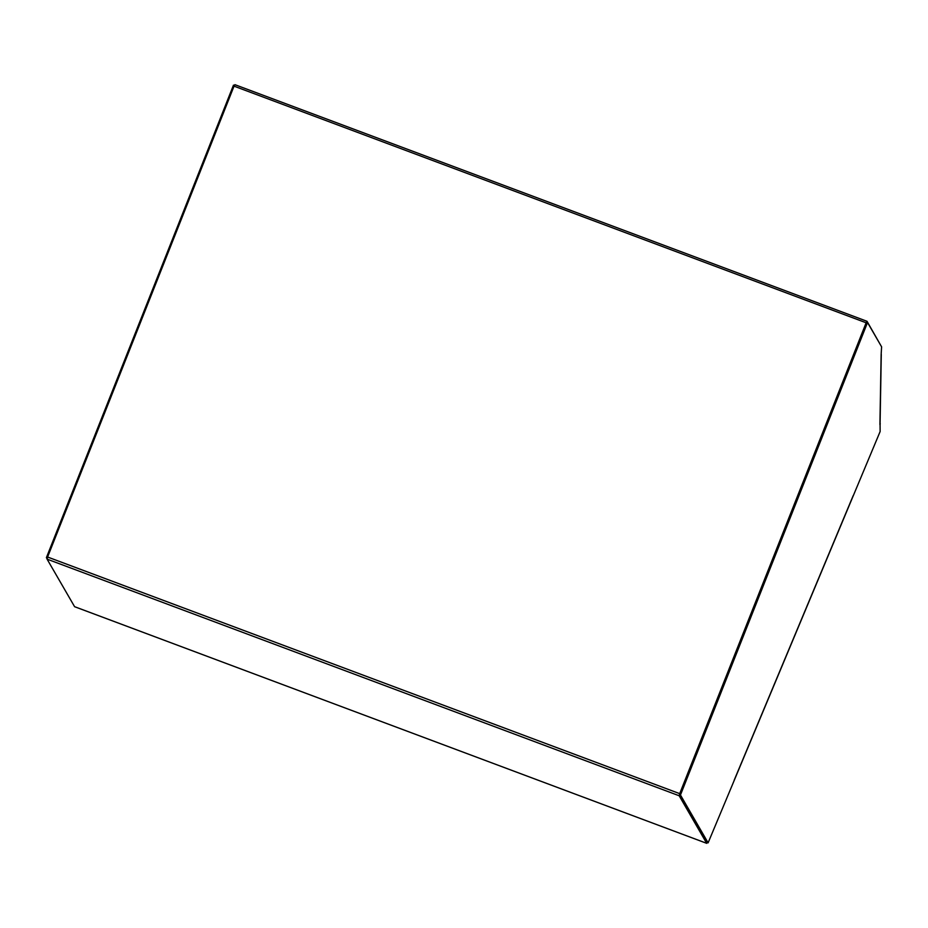 <?xml version="1.0" encoding="UTF-8"?>
<svg xmlns="http://www.w3.org/2000/svg" width="928" height="928" viewBox="0 0 928 928"><rect width="100%" height="100%" fill="white"/><g stroke="black" fill="none" stroke-linecap="round" stroke-linejoin="round"><path stroke-width="1.39" d="M47.595 557.02L234.03 86.153L866.137 322.782L679.702 793.649L47.595 557.02L47.073 559.132L679.18 795.76L679.702 793.649M866.137 322.782L867.03 321.32L881.02 345.831M234.9 84.668L867.007 321.297L234.9 84.668L234.03 86.153M679.18 795.76L706.672 843.308L74.634 606.703M707.275 842.52L706.707 843.332L74.6 606.703L47.073 559.132M707.078 842.346L679.563 794.797M679.806 793.823L866.636 322.283M880.069 423.771L880.127 431.543L708.11 842.833L707.136 842.473L679.482 794.646L866.555 322.144L867.529 322.503L881.6 346.828L881.136 354.728A1.937 1.763 1 0 0 881.159 354.693M679.482 794.646L680.456 795.006L867.529 322.503M708.11 842.833L680.456 795.006M881.275 354.415L880.069 423.945A1.937 1.763 -179 0 1 879.918 424.583L880.254 423.841M47.061 558.807L46.4 557.647L233.473 85.144L234.32 85.469M46.4 557.647L47.258 557.972M881.136 354.728L879.918 424.583M734.164 780.251L853.145 495.738"/></g></svg>

